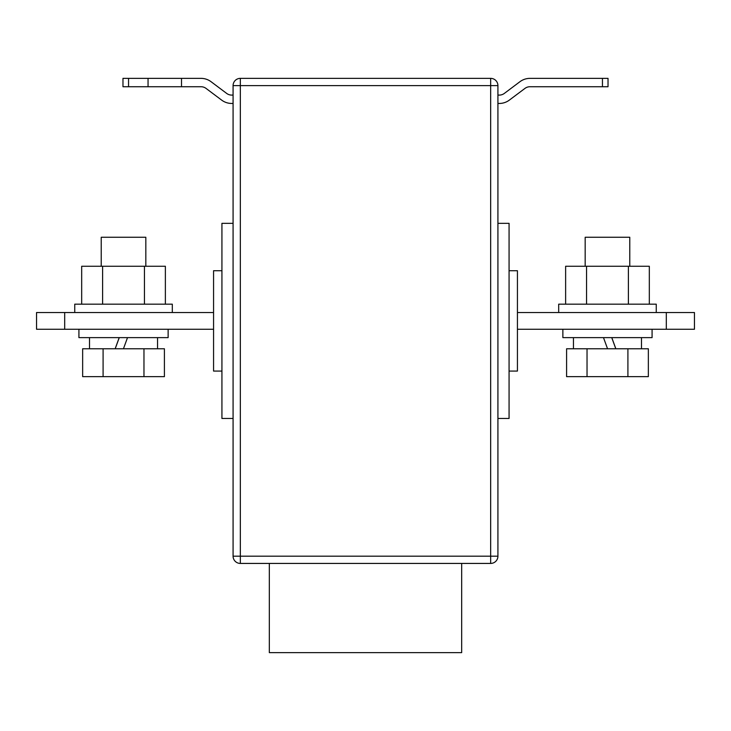 <?xml version="1.0" encoding="UTF-8"?>
<svg xmlns="http://www.w3.org/2000/svg" width="731" height="731" viewBox="0 0 731 731"><rect width="100%" height="100%" fill="white"/><g stroke="black" fill="none" stroke-linecap="round" stroke-linejoin="round"><path stroke-width="1.1" d="M269.328 563.427L269.328 652.637L461.672 652.637L461.672 563.427M517.429 312.53L694.45 312.53L694.45 329.261L517.429 329.261M233.079 556.181L233.079 85.609L240.335 85.609L240.335 556.181L490.665 556.181L490.665 85.609L240.335 85.609L240.335 78.363L490.665 78.363A7.246 7.246 0 0 1 497.921 85.609L497.921 556.181A7.246 7.246 0 0 1 490.665 563.427L240.335 563.427L240.335 556.181L233.079 556.181A7.246 7.246 0 0 0 240.335 563.427A7.246 7.246 0 0 1 233.079 556.181M666.307 312.53L666.307 329.261M509.068 371.074L517.429 371.074L517.429 270.717L509.068 270.717M221.932 371.074L213.571 371.074L213.571 270.717L221.932 270.717M497.921 418.47L509.068 418.47L509.068 223.33L497.921 223.33M240.335 78.363A7.246 7.246 0 0 0 233.079 85.609A7.246 7.246 0 0 1 240.335 78.363M233.079 418.47L221.932 418.47L221.932 223.33L233.079 223.33M64.694 329.261L36.55 329.261L36.55 312.53L64.694 312.53L64.694 329.261L213.571 329.261M213.571 312.53L64.694 312.53M602.454 78.363L608.028 78.363L608.028 86.733L602.454 86.733L602.454 78.363L529.975 78.363A16.731 16.731 0 0 0 519.942 81.708L504.326 93.422A8.361 8.361 0 0 1 499.31 95.094L497.921 95.094M497.921 103.455L499.31 103.455A16.731 16.731 0 0 0 509.343 100.11L524.959 88.405A8.361 8.361 0 0 1 529.975 86.733L602.454 86.733M233.079 103.455L231.69 103.455A16.731 16.731 0 0 1 221.657 100.11L206.041 88.405A8.361 8.361 0 0 0 201.025 86.733L181.507 86.733L181.507 78.363L201.025 78.363A16.731 16.731 0 0 1 211.058 81.708L226.674 93.422A8.361 8.361 0 0 0 231.69 95.094L233.079 95.094M148.055 78.363L148.055 86.733L122.972 86.733L122.972 78.363L181.507 78.363M148.055 86.733L181.507 86.733M656.255 312.53L656.255 304.169L558.685 304.169L558.685 312.53M565.63 304.169L565.63 266.258L649.32 266.258L649.32 304.169M586.554 266.258L586.554 304.169M628.395 266.258L628.395 304.169M74.745 312.53L74.745 304.169L172.315 304.169L172.315 312.53M165.37 304.169L165.37 266.258L81.68 266.258L81.68 304.169M144.446 266.258L144.446 304.169M102.605 266.258L102.605 304.169M652.079 329.261L652.079 337.621L562.87 337.621L562.87 329.261M585.175 266.258L585.175 237.264L629.775 237.264L629.775 266.258M587.03 348.769L566.589 348.769L566.589 376.648L587.03 376.648L587.03 348.769L627.911 348.769L627.911 376.648L587.03 376.648M627.911 376.648L648.351 376.648L648.351 348.769L627.911 348.769M611.737 337.621L615.794 348.769M603.486 337.621L607.552 348.769M615.849 348.769L611.792 337.621M78.921 329.261L78.921 337.621L168.13 337.621L168.13 329.261M115.151 348.769L119.208 337.621M145.825 266.258L145.825 237.264L101.225 237.264L101.225 266.258M143.97 348.769L164.411 348.769L164.411 376.648L143.97 376.648L143.97 348.769L103.089 348.769L103.089 376.648L143.97 376.648M103.089 376.648L82.649 376.648L82.649 348.769L103.089 348.769M119.263 337.621L115.206 348.769M127.514 337.621L123.448 348.769M490.665 563.427A7.246 7.246 0 0 0 497.921 556.181L490.665 556.181L490.665 563.427M497.921 85.609A7.246 7.246 0 0 0 490.665 78.363L490.665 85.609L497.921 85.609M128.546 78.363L128.546 86.733M573.46 337.621L573.46 348.769M641.48 337.621L641.48 348.769M89.52 337.621L89.52 348.769M157.54 337.621L157.54 348.769"/></g></svg>

